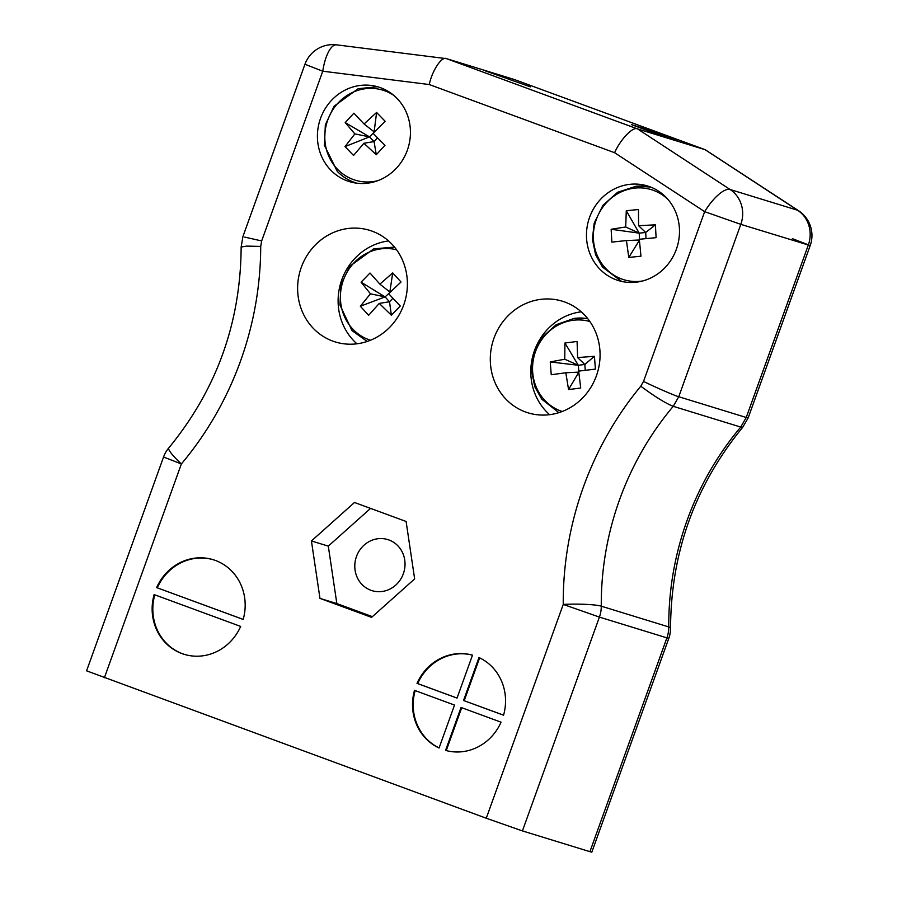 <?xml version="1.0" encoding="UTF-8"?>
<svg xmlns="http://www.w3.org/2000/svg" width="897" height="897" viewBox="0 0 897 897"><rect width="100%" height="100%" fill="white"/><g stroke="black" fill="none" stroke-linecap="round" stroke-linejoin="round"><path stroke-width="1.35" d="M370.865 590.26A26.719 24.959 107.1 0 1 356.255 557.138A26.719 24.959 107.1 0 1 387.762 539.579A26.719 24.959 107.1 0 1 403.773 572.454A26.719 24.959 107.1 0 1 372.053 590.663A26.719 24.959 107.1 0 1 370.865 590.26M356.939 343.809A58.395 54.549 107.1 0 1 340.86 282.566A58.395 54.549 107.1 0 1 388.569 240.945M549.614 414.683A58.395 54.549 107.1 0 1 533.536 353.44A58.395 54.549 107.1 0 1 581.245 311.808M525.407 411.947A58.395 54.549 107.1 0 1 493.496 339.582A58.395 54.549 107.1 0 1 562.341 301.201A58.395 54.549 107.1 0 1 597.324 373.051A58.395 54.549 107.1 0 1 528.019 412.833A58.395 54.549 107.1 0 1 525.407 411.947M371.582 617.371L414.649 578.913L406.106 521.471L354.494 502.488L311.427 540.947L319.971 598.389L371.582 617.371M616.217 279.819A49.481 46.229 -72.9 0 0 618.437 280.57A49.481 46.229 -72.9 0 0 677.168 246.854A49.481 46.229 -72.9 0 0 647.522 185.971A49.481 46.229 -72.9 0 0 589.172 218.498A49.481 46.229 -72.9 0 0 616.217 279.819M347.173 180.869A49.481 46.229 -72.9 0 0 349.393 181.609A49.481 46.229 -72.9 0 0 408.113 147.893A49.481 46.229 -72.9 0 0 378.478 87.009A49.481 46.229 -72.9 0 0 320.128 119.536A49.481 46.229 -72.9 0 0 347.173 180.869M414.504 690.354A49.481 46.229 -72.9 0 0 439.07 747.997L454.521 705.076L414.504 690.354M240.676 626.42L154.127 594.588A49.481 46.229 -72.9 0 0 184.12 654.305A49.481 46.229 -72.9 0 0 240.676 626.42M486.264 818.232L563.249 604.41A29.691 3.386 -0.4 0 1 601.282 606.181A29.691 27.74 107.1 0 1 599.409 617.102L522.424 830.914L486.264 818.232L86.583 670.821L163.557 457.01L181.362 463.951A29.691 4.384 -139.9 0 1 168.771 447.951L168.771 447.951A29.691 29.691 0 0 0 163.557 457.01M243.188 619.435A49.481 46.229 -72.9 0 0 213.206 559.706A49.481 46.229 -72.9 0 0 156.65 587.602L243.188 619.435M461.036 707.464L445.574 750.397A49.481 46.229 -72.9 0 0 501.053 722.186L461.036 707.464M463.547 700.49L503.565 715.201A49.481 46.229 -72.9 0 0 478.998 657.557L463.547 700.49L503.576 715.167M472.495 655.158A49.481 46.229 -72.9 0 0 417.015 683.368L457.033 698.09L472.495 655.158M332.731 341.084A58.395 54.549 107.1 0 1 300.82 268.708A58.395 54.549 107.1 0 1 369.665 230.338A58.395 54.549 107.1 0 1 404.648 302.177A58.395 54.549 107.1 0 1 335.355 341.959A58.395 54.549 107.1 0 1 332.731 341.084M640.772 386.215C654.945 396.698 665.765 403.392 673.243 406.319L740.731 427.062L746.237 417.486L748.199 417.8L742.817 427.14C695.074 485.389 670.978 552.373 670.552 628.079A29.691 3.386 179.6 0 0 668.77 626.936A29.691 27.74 -72.9 0 1 666.897 637.857L668.803 638.339L591.818 852.15L589.923 851.668L666.897 637.857L599.409 617.102L563.249 604.41A319.175 298.174 107.1 0 1 640.772 386.215L643.53 381.416C655.494 387.313 674.858 395.734 678.749 396.732L746.237 417.486L808.298 245.105A29.691 27.74 -72.9 0 0 797.601 210.246L705.064 149.664L514.127 79.441L446.628 58.686L637.565 128.921L705.255 149.732L514.127 79.441M641.512 127.722L631.387 124.605L666.112 137.376L677.493 140.807L641.512 127.722L641.321 128.26M530.43 86.863L485.58 70.975L530.43 86.863M522.424 830.914L589.923 851.668M243.199 619.401L156.65 587.602M213.542 559.818A49.481 46.229 -72.9 0 0 157.323 587.804M154.8 594.834A49.481 46.229 -72.9 0 0 184.457 654.406M415.165 690.6A49.481 46.229 -72.9 0 0 439.104 747.907M461.697 707.711L446.258 750.576M479.637 657.86L464.22 700.692M472.484 655.18A49.481 46.229 -72.9 0 0 417.688 683.581L457.044 698.057M417.688 683.581L417.015 683.368M370.562 508.397L328.302 546.127L336.846 603.569L372.39 616.643M336.846 603.569L319.971 598.389M328.302 546.127L311.427 540.947M792.387 238.636L810.204 245.576A29.691 29.691 0 0 0 798.532 210.683L705.255 149.732M742.817 427.14L740.731 427.062A289.484 270.434 107.1 0 0 668.77 626.936L601.282 606.181A289.484 270.434 -72.9 0 1 673.243 406.319L678.749 396.732L740.81 224.351L810.204 245.576L748.199 417.789M643.53 381.416L704.65 211.658L614.602 152.714C620.5 139.259 633.136 126.174 637.565 128.921L730.102 189.502L797.601 210.246A29.691 10.226 123.2 0 1 798.532 210.683M614.602 152.714L429.237 84.531C432.376 70.067 441.941 55.849 446.628 58.686L336.577 44.85A29.691 29.691 0 0 0 304.958 64.259L322.763 71.199L261.655 240.945L244.791 237.122M261.655 240.945L260.713 246.428L246.641 246.103L241.147 247.023L242.952 236.46L304.958 64.259M241.147 247.023L241.147 247.067C240.676 322.763 216.547 389.724 168.771 447.951M642.824 280.94A47.081 43.975 107.1 0 1 593.511 240.564A47.081 43.975 107.1 0 1 635.098 188.078A47.081 43.975 107.1 0 1 667.906 199.369M638.586 225.696L655.404 224.833L656.099 237.671L639.314 239.275L640.963 256.206L628.786 257.428L626.431 240.564L611.844 242.112L611.149 229.273L625.702 226.986L626.285 210.739L638.462 209.517L638.586 225.696L645.694 232.48L655.404 224.833M646.031 238.624L645.694 232.48L639.202 233.142L626.285 210.739M625.702 226.986L639.202 233.142L639.527 239.252M611.149 229.273L639.202 233.142M626.431 240.564L639.37 240.004M628.786 257.428L639.382 240.284M377.828 180.678A47.081 43.975 107.1 0 1 337.507 169.264A47.081 43.975 107.1 0 1 334.985 106.698A47.081 43.975 107.1 0 1 393.716 95.329M354.853 133.9L345.199 122.575L353.889 113.19L364.047 123.977L376.605 112.461L385.161 121.308L373.085 133.328L384.97 145.336L376.28 154.733L363.89 143.262L353.564 155.45L345.009 146.603L354.853 133.9L369.486 136.871L345.199 122.575M374.318 132.05L369.486 136.871L374.06 141.591L377.525 137.846M345.009 146.603L369.486 136.871M363.89 143.262L374.06 141.591L376.28 154.733M364.047 123.977L374.127 131.859L376.605 112.461M562.206 411.499A47.081 43.975 107.1 0 1 532.896 362.59A47.081 43.975 107.1 0 1 573.172 320.263A47.081 43.975 107.1 0 1 589.878 321.518M577.612 357.578L594.419 356.3L595.417 369.104L578.666 371.123L580.718 388.02L568.563 389.567L565.816 372.771L551.24 374.733L550.242 361.928L564.751 359.226L564.931 343.013L577.085 341.465L577.612 357.578L584.81 364.451L594.419 356.3M585.27 370.315L584.81 364.451L578.318 365.281L564.931 343.013M564.751 359.226L578.318 365.281L578.778 371.111M550.242 361.928L578.318 365.281M565.816 372.771L578.767 372.12M568.563 389.567L578.778 372.255M370.517 340.243A47.081 43.975 107.1 0 1 352.308 328.582A47.081 43.975 107.1 0 1 346.836 272.553A47.081 43.975 107.1 0 1 396.597 249.803M370.45 293.812L361.087 282.185L370.001 273.024L379.868 284.125L392.707 272.912L401.026 281.994L388.67 293.723L400.264 306.034L391.35 315.195L379.252 303.41L368.645 315.307L360.325 306.225L370.45 293.812L385.082 296.907L361.087 282.185M390.117 292.31L385.082 296.907L389.522 301.751L392.908 298.264M360.325 306.225L385.082 296.907M379.252 303.41L389.522 301.751L391.35 315.195M379.868 284.125L389.836 292.007L392.707 272.912M260.713 246.428A319.175 298.174 107.1 0 1 181.362 463.951L104.388 677.762M429.237 84.531L322.763 71.199A29.691 10.45 -82.9 0 1 336.577 44.85M730.102 189.502A29.691 27.74 107.1 0 1 740.81 224.351L704.65 211.658A29.691 10.226 -56.8 0 1 730.102 189.502M636.601 186.206A49.481 46.229 107.1 0 1 650.605 187.047L636.321 186.172L617.629 192.272L602.952 205.29L594.173 223.196L592.401 239.118L595.552 254.602L602.537 267.115L621.587 281.411M356.916 183.212A49.481 46.229 107.1 0 1 356.143 182.977L356.871 183.201M574.607 318.379A49.481 46.229 107.1 0 1 587.77 318.693M668.803 638.339A29.691 29.691 0 0 0 670.552 628.079M377.626 86.762L358.161 88.691L334.11 106.182L325.331 124.84L324.445 145.381L337.238 171.338C342.598 176.844 348.899 180.723 356.143 182.977M587.77 318.682L574.315 318.357L556.106 324.736L542.091 337.429L533.536 354.64L531.585 370.876L534.769 386.697L541.754 399.199L558.876 412.654M394.512 247.09L373.757 248.839L349.707 266.331L340.983 284.764L339.963 305.081L351.994 330.601L367.209 341.465"/></g></svg>

